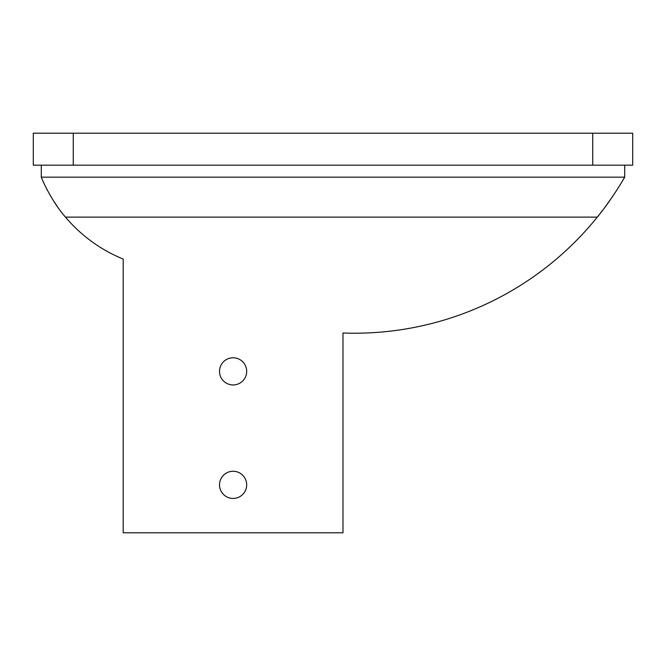 <?xml version="1.0" encoding="UTF-8"?>
<svg xmlns="http://www.w3.org/2000/svg" width="666" height="666" viewBox="0 0 666 666"><rect width="100%" height="100%" fill="white"/><g stroke="black" fill="none" stroke-linecap="round" stroke-linejoin="round"><path stroke-width="1" d="M233.1 384.948A13.586 13.586 0 0 1 219.514 371.362A13.586 13.586 0 0 1 233.1 357.775A13.586 13.586 0 0 1 246.686 371.362A13.586 13.586 0 0 1 233.1 384.948M233.1 498.434A13.586 13.586 0 0 1 219.514 484.848A13.586 13.586 0 0 1 233.1 471.262A13.586 13.586 0 0 1 246.686 484.848A13.586 13.586 0 0 1 233.1 498.434M33.3 133.2L632.7 133.2L632.7 165.168L33.3 165.168L33.3 133.2M624.708 165.168L624.708 177.156C624.85 177.081 611.896 199.467 597.31 217.116A311.971 311.971 0 0 1 342.99 333L342.99 532.8L123.21 532.8L123.21 259.074A149.326 149.326 0 0 1 65.468 217.116C50.491 200.116 41.017 176.923 41.292 177.156L41.292 165.168M41.7 178.147L41.292 177.156L624.708 177.156L622.535 180.861M42.865 180.877L44.788 185.065M46.104 187.754L47.577 190.618M53.138 200.241L57.726 207.118M65.468 217.116L597.31 217.116L602.697 210.24M604.736 207.526L612.412 196.753M615.992 191.375L619.688 185.556M619.946 185.131L621.361 182.825M592.74 133.2L592.74 165.168M73.26 133.2L73.26 165.168"/></g></svg>
